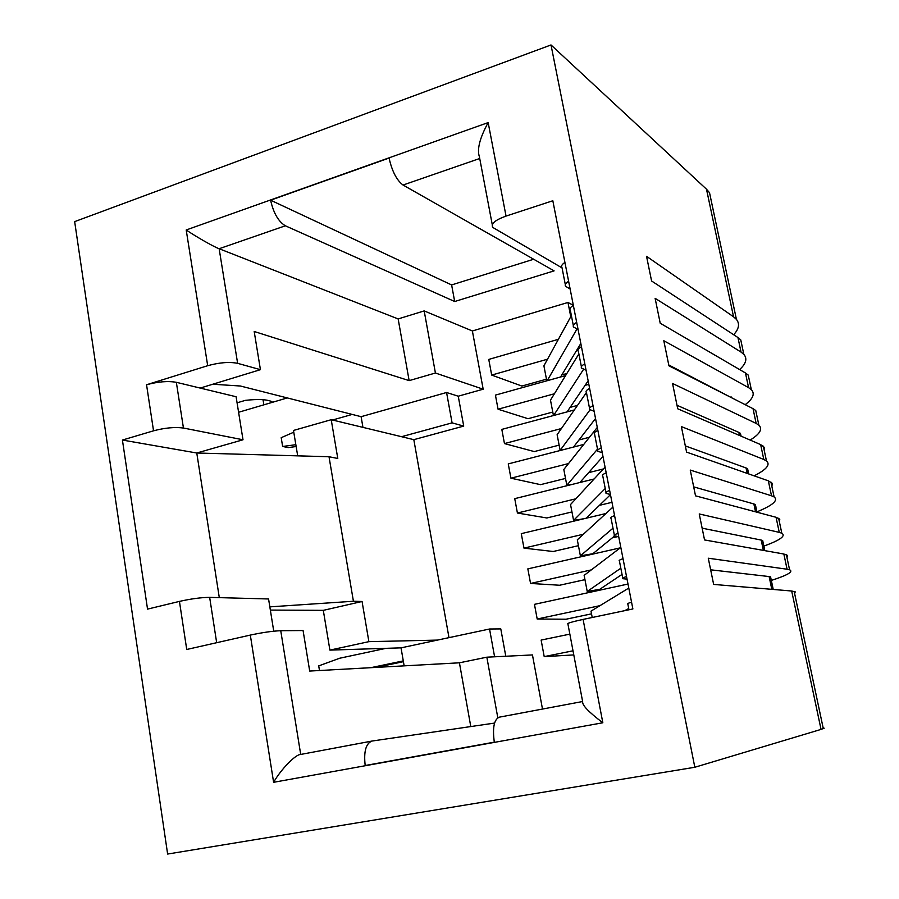 <?xml version="1.0" encoding="UTF-8"?>
<svg xmlns="http://www.w3.org/2000/svg" width="899" height="899" viewBox="0 0 899 899"><rect width="100%" height="100%" fill="white"/><g stroke="black" fill="none" stroke-linecap="round" stroke-linejoin="round"><path stroke-width="1.35" d="M237.066 402.819L245.292 400.37C258.227 398.92 267.127 399.37 272.026 401.741L271.914 402.46L238.595 412.27M494.562 723.077L371.972 741.057L300.536 754.475C295.479 754.418 280.769 769.611 273.611 782.31L602.836 722.762L583.091 619.411C571.427 621.939 566.381 623.501 567.943 624.086L582.676 701.793C582.091 705.176 588.811 712.165 602.836 722.762M237.628 363.331C229.391 361.701 219.412 362.488 207.691 365.702L146.548 384.761L153.538 430.812C164.955 427.812 174.923 426.89 183.441 428.036L176.35 382.311L200.207 388.076L260.429 369.669L237.628 363.331L219.142 248.731L398.145 318.931L424.182 310.908L472.38 330.978L567.977 302.469L573.326 305.3M403.055 185.037L554.11 270.869L454.68 301.513L285.365 225.795C278.387 221.559 273.465 213.018 270.599 200.185L389.065 158.067C392.076 171.338 396.74 180.328 403.055 185.037L479.718 158.494M551.008 44.95L74.662 221.626L167.63 854.05L694.826 767.263L551.008 44.95L706.49 189.195L733.55 316.808L646.538 256.305L651.584 280.982L737.944 337.541L741.034 352.093L655.124 298.333L660.214 323.224L745.462 372.973L748.564 387.638L663.799 340.721L668.935 365.814L753.025 408.663L756.16 423.429L672.542 383.468L677.722 408.787L760.655 444.612L763.802 459.49L681.363 426.587L686.589 452.13L768.33 480.819L771.511 495.798L690.252 470.076L695.523 495.843L776.062 517.285L779.264 532.377L699.231 513.947L704.546 539.939L783.849 554.02L787.074 569.224L708.277 558.212L713.649 584.417L791.693 591.014L821.045 729.404L694.826 767.263M711.817 203.511L709.525 192.712L706.49 189.195M273.745 631.199L268.565 598.97L209.658 597.374C201.185 597.442 191.116 598.779 179.44 601.397L147.537 609.117L122.421 440.049L196.769 453.006L219.3 597.633M153.538 430.812L122.421 440.049M583.091 619.411L632.885 608.949L552.829 200.758L506.036 216.086C495.113 220.03 490.697 223.806 492.787 227.436L562.044 267.902M179.44 601.397L186.734 649.483L250.315 635.087L273.611 782.31M733.55 316.808L736.416 319.359C739.922 323.764 739.012 328.899 733.674 334.743M362.949 427.373L361.106 416.687L240.381 386.008L212.76 384.233M404.145 665.856L401.033 647.853L329.899 650.112L323.303 610.354L270.352 610.084M297.693 455.849L293.479 430.452L331.214 419.709L337.788 458.468L329.012 456.737L196.769 453.006L243.011 439.78L183.441 428.036M361.106 416.687L446.567 392.503L458.243 396.201L483.179 389.2L435.419 373.018L409.146 380.625L254.192 331.484L260.429 369.669M823.102 727.718L824.181 728.212L821.045 729.404M542.49 709.053L532.455 654.933L486.842 657.18L459.423 662.81L309.694 671.059L303.075 630.536L280.746 630.716C272.611 631.031 262.463 632.491 250.315 635.087M176.35 382.311C167.832 380.839 157.898 381.659 146.548 384.761M285.365 225.795L219.142 248.731C214.209 247.045 196.049 236.707 186.205 229.975L207.691 365.702M492.281 224.75L479.381 156.696C476.863 149.358 479.785 137.996 488.168 122.59L186.205 229.975M371.972 741.057C365.871 743.462 363.612 751.62 365.196 765.51L494.315 742.147C492.371 727.785 494.034 719.458 499.305 717.166L582.619 701.523L499.305 717.166M371.737 741.113L300.536 754.475M568.606 281.241C565.516 283.252 564.538 284.949 565.662 286.343L570.135 289.006M794.626 593.598L795.222 591.857L791.693 591.014M631.548 602.161C628.154 603.173 626.918 603.802 627.85 604.072L628.963 609.769M771.331 580.417C787.614 575.191 793.693 571.64 789.569 569.775L787.074 569.224M626.524 576.54C623.153 577.63 621.939 578.36 622.883 578.709L627.03 579.113M623.018 558.684C619.669 559.83 618.467 560.616 619.422 561.032L622.771 578.113M787.018 557.717L787.468 555.391L783.849 554.02M763.858 546.109C780.118 540.175 786.097 535.883 781.815 533.231L779.264 532.377M618.04 533.276C614.702 534.512 613.523 535.377 614.5 535.894L618.703 536.636M614.568 515.577C611.253 516.858 610.084 517.79 611.073 518.363L614.354 535.119M779.444 522.083L779.781 519.184L776.062 517.285M756.913 511.857C772.803 505.305 778.534 500.338 774.118 496.945L771.511 495.798M609.623 490.382C606.342 491.753 605.196 492.764 606.184 493.427L610.432 494.506M606.184 472.829C602.914 474.245 601.779 475.324 602.791 476.043L606.005 492.472M771.938 486.707L772.151 483.235L768.33 480.819M754.115 475.829C766.555 469.559 770.668 464.592 766.465 460.929L763.802 459.49M601.285 447.848C598.037 449.343 596.925 450.5 597.947 451.32L602.24 452.725M597.869 430.441C594.632 431.992 593.542 433.206 594.576 434.082L597.723 450.185M764.476 451.579L764.566 447.545L760.655 444.612M750.137 440.072C759.947 434.015 762.858 429.037 758.868 425.16L756.16 423.429M593.014 405.674C589.8 407.303 588.721 408.596 589.778 409.562L594.115 411.293M589.632 388.413C586.429 390.087 585.373 391.447 586.429 392.47L589.519 408.258M757.07 416.687L755.756 410.506L753.025 408.663M745.181 404.662C753.081 398.729 755.138 393.717 751.328 389.638L748.564 387.638M584.811 363.848C581.642 365.612 580.597 367.039 581.664 368.141L586.058 370.197M581.451 346.733C578.304 348.542 577.27 350.026 578.349 351.194L581.383 366.68M749.721 382.041L748.238 375.085L745.462 372.973M739.619 369.568C746.08 363.69 747.496 358.622 743.844 354.375L741.034 352.093M576.675 322.37C573.551 324.258 572.528 325.82 573.629 327.067L578.057 329.439M573.348 305.402C570.236 307.334 569.224 308.953 570.337 310.256L573.315 325.438M742.417 347.632L740.776 339.923L737.944 337.541M458.243 396.201L463.715 426.092L452.085 422.867L401.561 436.7L331.214 419.709M323.303 610.354L362.061 601.487L353.419 601.251L269.835 606.87M362.061 601.487L368.882 641.661L329.899 650.112M401.033 647.853L437.453 640.099L368.882 641.661M452.085 422.867L446.567 392.503M398.145 318.931L409.146 380.625M472.38 330.978L483.179 389.2M435.419 373.018L424.182 310.908M459.423 662.81L470.784 726.572M497.81 717.773L486.842 657.18M494.596 656.798L489.55 629.008L500.788 628.907L505.789 656.248M437.453 640.099L489.55 629.008M329.012 456.737L353.419 601.251M270.599 200.185L451.624 284.938L533.658 259.249M565.302 284.545L562.01 267.677C560.875 266.228 561.841 264.475 564.92 262.407M451.624 284.938L454.68 301.513M570.764 316.706L567.977 302.469M573.011 650.797L544.21 656.618L573.787 654.921M599.981 605.656L537.197 619.029L566.022 619.231L591.52 613.837M591.317 569.887L530.556 583.451L559.594 585.249L584.957 579.653M583.384 534.242L523.971 548.12L553.2 551.503L578.428 545.682M612.275 537.872L618.074 536.534M575.832 498.799L517.419 513.037L546.85 517.97L571.955 511.936M599.476 505.328L611.972 502.316M568.539 463.558L510.924 478.189L540.546 484.662L565.516 478.425M588.62 472.649L603.364 468.963M561.403 428.542L504.463 443.578L534.276 451.579L559.133 445.129M578.967 439.971L589.474 437.251M554.413 393.762L498.057 409.214L528.05 418.709L552.784 412.045M570.123 407.382L577.506 405.393M547.513 359.207L491.686 375.074L521.87 386.053L546.468 379.187M561.841 374.905L566.842 373.512M448.983 637.638L413.821 439.667L463.715 426.092M401.561 436.7L413.821 439.667M243.011 439.78L236.1 396.74L200.207 388.076M569.854 634.132L541.131 640.077L544.21 656.618M627.996 584.035L534.456 604.353L537.197 619.029M620.276 547.851L527.837 568.876L530.556 583.451M605.948 513.509L521.274 533.646L523.971 548.12M594.127 478.976L514.745 498.653L517.419 513.037M583.766 444.421L508.261 463.906L510.924 478.189M595.722 419.485L594.531 419.799M574.337 409.944L501.822 429.396L504.463 443.578M588.823 384.322L585.092 385.345M565.561 375.602L495.428 395.122L498.057 409.214M577.956 350.554L576.248 351.037M558.403 339.305L488.764 359.42L491.686 375.074M770.859 578.203L770.578 576.855L769.128 576.562L710.659 569.809M628.783 588.07L591.003 611.14L592.216 617.501M628.716 608.522L624.805 610.646M578.877 353.914L550.491 400.134L553.447 415.552M583.665 369.163L553.593 415.507M567.055 411.899L588.148 380.85M755.845 506.755L755.385 504.586L753.868 503.957L693.691 486.876M612.904 507.115L577.304 539.827L580.383 555.818L592.834 553.739L614.635 535.95M612.994 528.196L580.383 555.818M741.091 436.161L740.405 433.329L738.832 432.385L677.003 405.28M597.284 427.43L563.808 469.503L566.831 485.269L572.303 484.381M597.52 449.129L566.831 485.269M579.889 482.505L602.971 456.445M296.153 446.522L288.242 447.59L282.646 446.477L281.196 437.689L293.771 432.205M295.85 444.69L282.646 446.477M332.518 420.024L352.217 414.428M571.382 315.571L543.906 365.814L546.783 380.828M577.012 328.91L547.176 380.727M560.571 376.996L580.81 343.474M403.426 661.675L375.962 667.406M403.291 660.889L370.714 667.699M319.482 670.519L318.718 665.889L339.608 658.248L385.986 648.336M620.827 568.202L587.227 591.463L599.723 589.339L622.041 574.405M587.227 591.463L584.136 575.36L620.816 547.435M763.06 542.299L762.689 540.535L761.206 540.074L702.141 528.174M573.506 447.073L595.531 418.496M590.092 409.775L560.133 450.365L557.122 434.7L586.44 392.537M560.133 450.365L561.729 450.107M589.564 388.065L589.137 388.671M733.236 398.583L668.766 364.983M586.17 518.217L610.466 494.664M605.229 488.517L573.584 520.42L570.539 504.541L605.061 467.12M573.584 520.42L584.328 518.656M748.137 471.312L747.597 468.739L746.046 467.952L685.319 445.915M506.036 216.086L488.168 122.59M216.67 642.706L209.658 597.374M300.704 754.441L280.746 630.716M263.868 404.82L263.047 399.797M769.128 576.562L771.814 589.339M753.868 503.957L755.52 511.812M738.832 432.385L739.472 435.464M761.206 540.074L763.363 550.379M731.101 396.841L731.258 397.572M746.046 467.952L747.193 473.391M287.298 397.931L271.914 402.46M709.525 192.712L736.416 319.359M794.165 591.396L823.304 728.651M786.378 554.705L789.569 569.775M778.635 518.262L781.815 533.231M770.96 482.089L774.118 496.945M763.33 446.162L766.465 460.929M755.756 410.506L758.868 425.16M748.238 375.085L751.328 389.638M740.776 339.923L743.844 354.375M773.23 589.463L770.578 576.855M756.992 512.205L755.385 504.586M740.99 436.116L740.405 433.329M764.813 550.638L762.689 540.535M748.687 473.919L747.597 468.739"/></g></svg>
